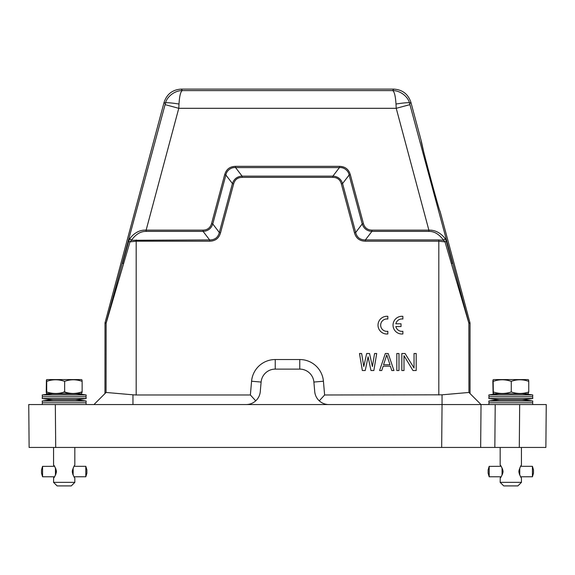 <?xml version="1.0" encoding="UTF-8"?>
<svg xmlns="http://www.w3.org/2000/svg" width="575" height="575" viewBox="0 0 575 575"><rect width="100%" height="100%" fill="white"/><g stroke="black" fill="none" stroke-linecap="round" stroke-linejoin="round"><path stroke-width="0.86" d="M387.838 333.967L387.838 331.286A6.203 6.203 0 0 1 380.672 325.162A6.203 6.203 0 0 1 387.838 319.032L387.838 316.351A8.862 8.862 0 0 0 378.012 325.162A8.862 8.862 0 0 0 387.838 333.967M395.852 326.535L401.027 326.535L401.027 323.783L395.852 323.783A6.203 6.203 0 0 1 402.867 319.032L402.867 316.351A8.862 8.862 0 0 0 393.041 325.162A8.862 8.862 0 0 0 402.867 333.967L402.867 331.286A6.203 6.203 0 0 1 395.852 326.535M500.897 466.318L500.272 465.261M500.171 447.443L500.171 465.175C500.99 465.391 501.939 467.518 503.039 471.55C501.953 475.547 500.997 477.674 500.171 477.926L500.897 476.776M500.25 477.854L500.171 482.36L521.439 482.36L521.439 477.926C520.792 477.674 519.944 475.547 518.887 471.55C519.944 467.554 520.792 465.427 521.439 465.168L521.439 447.443M500.171 482.36L503.714 485.904L517.895 485.904L521.439 482.36M502.061 471.018L502.061 472.082L503.017 472.082L502.061 472.082L502.061 471.018L503.017 471.018M489.174 466.375L501.077 466.318M488.125 469.868L488.125 473.232L488.125 469.868L489.188 466.318L489.188 476.776L501.077 476.776M502.047 474.174L502.033 475.144L502.047 474.174L502.5 474.174M502.665 473.714L502.054 473.714L502.061 472.65L502.938 472.65M502.938 470.451L502.061 470.451L502.054 469.38L502.672 469.38M502.507 468.92L502.047 468.92L502.068 467.957M502.061 472.65L502.931 472.707M502.054 473.714L502.061 472.707M502.047 474.282L502.457 474.282M502.464 468.819L502.047 468.819L502.033 467.957M502.931 470.393L502.061 470.393L502.054 469.38M520.713 466.318L532.421 466.318L532.428 476.761L520.713 476.776M518.988 470.393L519.778 470.451L518.981 470.451M519.778 472.082L518.909 472.082L519.786 472.082L519.786 471.018L518.909 471.018M518.981 472.65L519.778 472.65L519.771 473.714L519.232 473.714M519.39 474.174L519.757 475.036M518.988 472.707L519.778 472.707M519.778 470.393L519.771 469.38L519.239 469.38M519.764 468.819L519.757 468.064M532.428 476.761L533.485 473.225L533.485 469.868L532.428 466.332M488.125 473.232L489.174 476.718M54.287 466.318L53.604 465.197M53.561 447.443L53.561 465.175C54.381 465.391 55.329 467.518 56.429 471.55C55.344 475.547 54.388 477.674 53.561 477.926L54.287 476.776M53.64 477.854L53.561 482.36L74.829 482.36L74.829 477.926C74.182 477.674 73.334 475.547 72.278 471.55C73.334 467.554 74.182 465.427 74.829 465.168L74.829 447.443M53.561 482.36L57.105 485.904L71.286 485.904L74.829 482.36M55.452 471.018L55.452 472.082L56.408 472.082L55.452 472.082L55.452 471.018L56.408 471.018M42.564 466.375L54.467 466.318M41.515 469.868L41.515 473.232L41.515 469.868L42.579 466.318L42.579 476.776L54.467 476.776M55.452 475.144L55.437 474.174L55.89 474.174M56.055 473.714L55.444 473.714L55.452 472.65L56.328 472.65M56.336 470.451L55.452 470.451L55.444 469.38L56.062 469.38M55.897 468.92L55.437 468.92L55.459 467.957M55.452 472.65L56.321 472.707M55.444 473.714L55.452 472.707M55.437 474.174L55.847 474.282M55.423 475.144L55.437 474.282M55.854 468.819L55.437 468.819L55.423 467.957M56.321 470.393L55.452 470.393L55.444 469.38M74.103 466.318L85.812 466.318L85.819 476.761L74.103 476.776M72.378 470.393L73.169 470.451L72.371 470.451M73.169 472.082L72.299 472.082L73.176 472.082L73.176 471.018L72.299 471.018M72.371 472.65L73.169 472.65L73.162 473.714L72.623 473.714M72.781 474.174L73.147 475.036M72.378 472.707L73.169 472.707M73.169 470.393L73.162 469.38L72.63 469.38M73.154 468.819L73.147 468.064M85.819 476.761L86.875 473.225L86.875 469.868L85.819 466.332M41.515 473.232L42.564 476.718M131.38 240.292L209.631 239.926C214.798 239.983 218.033 237.504 219.319 232.494L220.527 232.825C218.96 238.294 215.33 241.083 209.631 241.184L136.189 241.184L136.189 394.989L132.962 394.817L132.962 404.556L42.227 404.556L42.356 402.787L86.034 402.787L86.171 401.012A145.453 145.453 0 0 0 75.361 399.776A145.453 145.453 0 0 0 86.171 398.533L42.227 398.533A145.453 145.453 0 0 0 53.029 399.776L75.361 399.776M53.029 399.776A145.453 145.453 0 0 0 42.219 401.012L86.171 401.012M46.539 385.595L46.417 379.902L46.999 379.572L46.539 379.902L46.417 385.595M82.139 381.354L82.139 391.956C76.324 393.968 70.488 393.968 64.652 391.956L64.652 381.354C70.394 379.263 76.223 379.263 82.139 381.354L81.973 379.902L81.391 379.572L47.128 379.572M64.652 381.354C58.585 379.263 52.598 379.263 46.704 381.354L46.539 379.902M64.652 391.956C58.679 393.968 52.699 393.968 46.704 391.956L46.704 381.354M46.704 391.956L46.474 393.544L46.252 391.956L46.417 379.902M63.739 391.956C69.712 393.968 75.692 393.968 81.686 391.956M82.139 391.956L81.564 393.746L46.467 393.537M52.727 393.767A1.064 1.064 90 0 0 52.505 393.746L52.72 393.767A145.453 145.453 0 0 0 42.219 394.989L86.171 394.989A145.453 145.453 0 0 0 75.67 393.767L52.727 393.767M86.171 394.989L86.034 396.757L42.356 396.757L42.219 398.533M42.227 394.989L42.356 396.757M485.99 447.443L494.831 447.443L480.657 447.443L481.031 404.556L468.934 392.459L468.869 322.956L469.983 322.812L440.083 211.312M440.112 211.327C439.904 213.713 419.966 139.294 421.338 141.256L423.646 151.613M425.974 160.748L430.107 176.453M434.377 192.129L436.935 201.2M545.876 447.443L494.831 447.443L495.212 404.556L546.25 404.556L545.876 447.443M55.71 447.443L29.124 447.443L28.75 404.556L55.329 404.556L55.71 447.443L480.657 447.443L481.031 404.556L495.212 404.556M468.934 392.459L481.031 404.556L442.046 404.556L442.046 394.817L468.927 392.459L481.031 404.556L458.16 404.556M328.555 404.556L442.046 404.556L441.672 447.443M132.962 404.556L246.15 404.556A14.181 14.181 0 0 0 260.274 391.618L261.115 382.059A14.181 14.181 0 0 1 275.238 369.114L299.762 369.114A14.181 14.181 0 0 1 313.885 382.059L314.726 391.618A14.181 14.181 0 0 0 328.85 404.556L246.445 404.556M132.962 394.817L106.073 392.459L93.969 404.556L104.959 393.573L105.017 322.812L164.119 102.228C166.901 94.041 172.608 89.664 181.24 89.096L393.76 89.096L392.61 90.584C399.891 90.397 408.293 96.392 409.688 103.78C411.448 102.285 406.884 102.364 395.995 104.017L396.225 108.308L428.871 230.144L371.91 230.144C367.518 229.978 364.694 227.815 363.443 223.639L350.326 174.699C348.738 169.266 345.108 166.477 339.43 166.34L235.57 166.34C229.907 166.47 226.27 169.251 224.674 174.699L211.557 223.639C210.292 227.808 207.467 229.978 203.09 230.144L146.129 230.144L178.775 108.308L165.083 104.636L106.131 322.956L106.066 392.459M499.639 399.776L521.971 399.776A145.453 145.453 0 0 0 532.781 398.533L488.829 398.533A145.453 145.453 0 0 0 499.639 399.776A145.453 145.453 0 0 0 488.829 401.012L488.966 402.787L532.644 402.787L532.781 404.556L519.671 404.556L519.29 447.443M136.189 394.989L250.377 394.989L251.577 381.218A23.747 23.747 0 0 1 275.238 359.54L299.762 359.54A23.747 23.747 0 0 1 323.423 381.218L324.623 394.989L442.046 394.817M324.623 394.989L319.269 400.832M250.377 394.989L255.731 400.832M136.189 239.926L136.189 241.184L129.986 241.867L106.066 323.416L104.959 323.265M470.041 393.573L470.041 323.265L468.934 323.416L445.014 241.867L438.811 241.184L365.369 241.184C359.677 241.083 356.04 238.302 354.473 232.825L341.356 183.885C340.134 179.63 337.309 177.459 332.889 177.38L242.111 177.38C237.691 177.459 234.866 179.63 233.644 183.885L220.527 232.825M123.546 263.731L122.576 263.271L128.671 241.414L129.986 241.867L131.431 240.285L129.792 238.589C134.543 232.602 139.991 229.792 146.129 230.144L146.129 231.394C140.674 231.272 135.772 234.241 131.431 240.285M469.983 322.812L470.041 323.265M451.454 263.731L452.424 263.271L446.329 241.414L445.014 241.867L443.569 240.285L445.208 238.589C440.5 232.753 435.052 229.935 428.871 230.144L428.871 231.394L371.91 231.394C367.022 231.092 363.795 228.613 362.228 223.963L363.443 223.639M438.811 394.989L438.811 239.926L443.569 240.285C439.228 234.241 434.333 231.279 428.871 231.394M412.965 370.53L403.995 355.688L403.995 370.53L401.839 370.53L401.839 353.517L405.066 353.517L414.043 368L414.043 353.517L416.199 353.517L416.199 370.53L412.965 370.53M396.815 353.517L398.971 353.517L398.971 370.53L396.815 370.53L396.815 353.517M379.586 370.53L385.329 353.517L388.197 353.517L393.94 370.53L391.791 370.53L390.353 366.189L383.173 366.189L381.735 370.53L379.586 370.53M370.968 370.53L368.101 356.773L365.226 370.53L362.358 370.53L359.483 353.517L361.639 353.517L363.788 366.548L366.663 353.517L369.531 353.517L372.406 366.548L374.562 353.517L376.711 353.517L373.843 370.53L370.968 370.53M233.644 183.885L232.437 183.562L225.882 175.023L212.772 223.963L219.319 232.494L232.429 183.554C233.989 178.911 237.223 176.439 242.111 176.13L332.889 176.13C337.777 176.432 341.004 178.911 342.571 183.554L355.681 232.494C356.967 237.504 360.194 239.983 365.369 239.926L365.369 241.184M341.356 183.885L342.571 183.554L349.118 175.023L362.228 223.963L355.681 232.494L354.473 232.825M339.43 166.34L339.43 167.591L332.889 176.13L332.889 177.38M339.43 167.591L235.57 167.591L242.111 176.13L242.111 177.38M212.772 223.963C211.205 228.613 207.978 231.085 203.09 231.394L209.631 239.926L209.631 241.184M128.671 241.414L129.792 238.589M421.338 141.256L410.881 102.228C408.099 94.041 402.392 89.664 393.76 89.096M446.329 241.414L445.208 238.589M383.532 364.737L386.767 354.962L389.994 364.737L383.532 364.737M339.43 167.605C343.749 167.002 348.572 170.696 349.111 175.03L350.326 174.699M225.889 175.03C226.428 170.703 231.243 167.002 235.57 167.605L235.57 166.34M146.129 231.394L203.09 231.394L203.09 230.144M410.881 102.228L409.688 103.78L409.918 104.636L396.225 108.308L178.775 108.308L179.005 104.017C168.101 102.364 163.537 102.285 165.312 103.78C166.728 96.384 175.08 90.412 182.39 90.584L181.24 89.096M438.811 239.926L365.369 239.926L371.91 231.394L371.91 230.144M225.882 175.023L224.674 174.699M212.764 223.963L211.557 223.639M395.995 104.017C395.463 95.881 394.335 91.403 392.61 90.584L182.39 90.584C180.643 91.389 179.515 95.86 179.005 104.017M499.337 393.767L499.33 393.767A145.453 145.453 0 0 0 488.829 394.989L532.781 394.989A145.453 145.453 0 0 0 522.28 393.767L499.337 393.767A1.064 1.064 90 0 0 499.107 393.746L499.33 393.767M532.781 394.989L532.644 396.757L488.966 396.757L488.829 398.533M528.748 391.956C522.934 393.968 517.098 393.968 511.261 391.956C505.288 393.968 499.308 393.968 493.314 391.956L493.149 379.902L493.738 379.572L528.001 379.572L528.583 379.902L528.748 381.354L528.748 391.956L528.173 393.746L493.443 393.746M493.314 391.956L493.436 393.746M493.084 393.544L492.861 381.354L493.027 379.902L493.738 379.572M493.149 379.902L493.149 385.595L493.027 379.902M511.261 391.956L511.261 381.354C505.188 379.263 499.208 379.263 493.314 381.354M528.748 381.354C522.833 379.263 517.004 379.263 511.261 381.354M488.836 401.012L532.781 401.012A145.453 145.453 0 0 0 521.971 399.776M323.423 381.218L313.885 382.059M299.762 359.54L299.762 369.114M275.238 369.114L275.238 359.54M251.577 381.218L261.115 382.059M106.131 322.956L105.017 322.812M468.869 322.956L409.918 104.636M164.119 102.228L165.312 103.78L165.083 104.636M86.034 402.787L86.171 404.556M532.644 402.787L532.781 401.012M488.966 402.787L488.829 404.556M488.966 396.757L488.829 394.989M532.644 396.757L532.781 398.533M86.034 396.757L86.171 398.533M42.356 402.787L42.219 401.012"/></g></svg>
